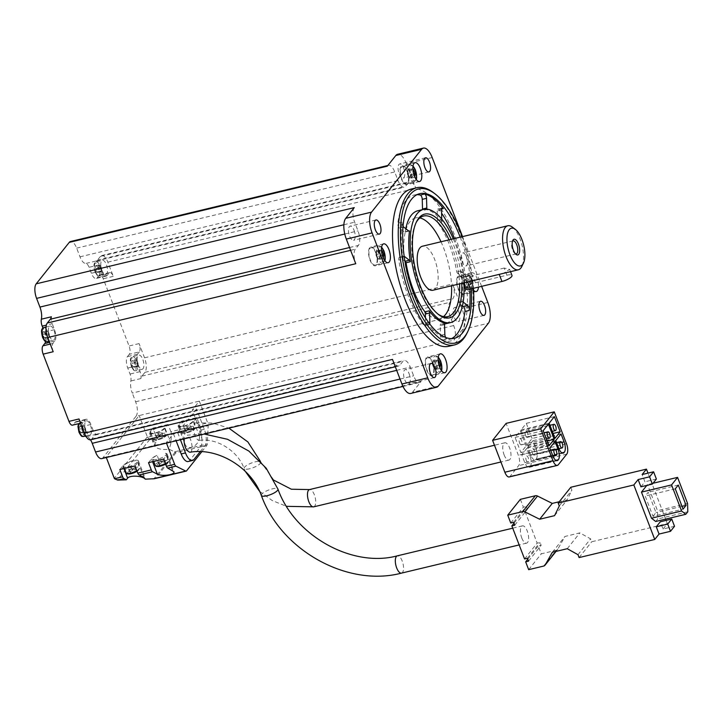 <?xml version="1.0" encoding="UTF-8"?>
<svg xmlns="http://www.w3.org/2000/svg" width="724" height="724" viewBox="0 0 724 724"><rect width="100%" height="100%" fill="white"/><g stroke="black" fill="none" stroke-linecap="round" stroke-linejoin="round"><path stroke-width="0.54" stroke-dasharray="3.62 2.71" d="M640.912 486.809L644.921 481.786L642.134 474.537M674.515 526.285L663.057 529.036L660.27 521.787M663.057 529.036L667.365 523.633L666.116 520.384M665.628 519.117L647.98 473.134M655.709 521.497L657.709 518.981L657.492 510.673L647.473 484.582L646.84 485.388M521.76 537.959A8.887 3.656 76.5 0 0 526.583 543.154A8.887 3.656 76.5 0 0 528.067 533.651A8.887 3.656 76.5 0 0 522.438 525.859A8.887 3.656 76.5 0 0 521.76 537.959M504.112 454.88A8.887 3.656 76.5 0 0 508.936 460.075A8.887 3.656 76.5 0 0 510.429 450.572A8.887 3.656 76.5 0 0 504.8 442.78A8.887 3.656 76.5 0 0 504.112 454.88M165.398 463.496A7.276 2.027 -21 0 0 168.819 460.192A7.276 2.027 -21 0 0 167.932 459.649L165.497 453.305A8.57 2.389 159 0 1 167.09 454.02A8.57 2.389 159 0 1 166.692 455.269L163.687 459.034M148.501 462.672L151.506 458.907A8.57 2.389 159 0 1 157.117 455.315L159.552 461.659A7.276 2.027 -21 0 0 155.588 464.346A7.276 2.027 -21 0 0 155.244 465.405M167.932 459.649C166.095 460.573 163.307 461.242 159.552 461.659M170.864 431.694L168.086 424.445L165.081 428.219L170.918 443.432L171.353 434.518A3.231 1.33 76.5 0 0 170.864 431.694L184.33 428.463A3.231 1.33 -103.5 0 1 184.819 431.287L184.385 440.21L184.928 443.93C187.507 451.83 199.498 445.803 199.571 436.572L200.005 427.649A3.231 1.33 76.5 0 0 199.516 424.825L207.688 422.87L199.344 401.132L192.231 410.046L196.53 409.024L177.697 432.635L173.398 433.667L166.285 442.59L166.484 443.097M201.815 451.704L206.901 445.323A3.231 1.33 76.5 0 0 207.281 443.984L208.177 425.694A3.231 1.33 76.5 0 0 207.688 422.87M170.918 443.432L169.163 449.206L174.493 451.848L207.281 443.984M462.591 329.42L454.075 340.099A11.312 4.661 76.5 0 0 453.686 325.556L450.346 316.859A11.312 4.661 76.5 0 1 449.957 302.315L452.962 298.55A11.312 4.661 76.5 0 0 452.572 284.007L462.03 308.65A16.163 6.652 76.5 0 1 462.591 329.42L488.374 323.239M396.698 370.362L410.282 367.113L413.621 375.81A11.312 4.661 76.5 0 0 419.766 382.417A11.312 4.661 76.5 0 0 421.024 381.557L412.508 392.236A16.163 6.652 76.5 0 1 410.716 393.458M188.204 461.514A12.932 5.321 76.5 0 0 189.643 460.527L200.467 446.961A12.932 5.321 76.5 0 0 200.014 430.346L192.231 410.046M173.398 433.667L176.131 440.789M168.086 424.445L152.9 428.083L155.678 435.332A3.231 1.33 -103.5 0 1 156.167 438.156L155.95 442.645L154.384 445.848C157.072 448.98 162.004 450.093 169.163 449.206M101.704 458.618A11.312 4.661 76.5 0 0 102.962 457.758L136.012 416.3L139.171 415.549L147.352 436.862A3.231 2.806 -141.4 0 0 147.542 437.278L155.678 435.332M102.962 457.758L106.111 457.007L139.171 415.549L454.075 340.099M184.33 428.463L181.552 421.223L196.738 417.585L199.516 424.825M106.31 457.514L106.111 457.007L421.024 381.557M154.402 478.727L186.539 470.862M206.901 445.323L176.004 452.726L174.493 451.848M432.934 290.243A22.634 9.312 76.5 0 0 434.672 259.445A22.634 9.312 76.5 0 0 422.391 246.232M512.438 227.164A22.634 9.312 -103.5 0 1 520.067 238.983A22.634 9.312 -103.5 0 1 521.85 266.432M465.378 288.776A8.082 2.253 159 0 1 475.424 282.74L506.945 275.192L504.212 268.052L509.66 269.391L503.406 273.373M504.212 268.052L472.691 275.609L465.849 279.473L463.07 282.722L464.482 282.695M81.314 426.708L79.676 426.291L79.314 429.223L80.599 432.572L82.246 432.988L82.599 430.056L81.314 426.708L84.473 425.956L82.826 425.54L79.676 426.291M44.933 331.936L43.295 331.52L42.933 334.443L44.218 337.791L45.865 338.208L46.218 335.275L44.933 331.936L48.092 331.176L46.445 330.759L43.295 331.52M97.342 266.197L95.704 265.78L95.342 268.713L96.627 272.061L98.274 272.477L98.627 269.545L97.342 266.197L100.5 265.446L98.853 265.029L95.704 265.78M133.723 360.977L132.085 360.561L131.723 363.493L133.008 366.833L134.655 367.249L135.008 364.326L133.723 360.977L136.881 360.217L135.234 359.801L132.085 360.561M139.307 351.909L137.47 354.217A8.887 3.656 76.5 0 0 137.777 365.647L140.076 371.629A6.462 2.661 76.5 0 1 140.89 378.552A11.312 4.661 76.5 0 1 141.931 376.118L144.936 372.353A11.312 4.661 76.5 0 0 144.547 357.81L139.089 343.601A6.462 2.661 76.5 0 1 139.307 351.909L129.279 354.317A6.462 2.661 76.5 0 0 129.062 346L103.251 278.767A6.462 2.661 76.5 0 0 99.74 274.993A6.462 2.661 76.5 0 0 99.025 275.482L97.179 277.79A8.887 3.656 76.5 0 1 96.192 278.459A8.887 3.656 76.5 0 1 91.369 273.274L89.07 267.292A6.462 2.661 76.5 0 0 85.767 263.482A11.312 4.661 76.5 0 1 79.993 256.83L76.654 248.133A11.312 4.661 76.5 0 0 70.509 241.526M100.428 256.405L97.423 260.169A11.312 4.661 76.5 0 1 96.165 261.029A11.312 4.661 76.5 0 1 95.794 261.083A6.462 2.661 76.5 0 1 99.097 264.884L101.396 270.867A8.887 3.656 76.5 0 0 106.22 276.061A8.887 3.656 76.5 0 0 107.206 275.382L109.053 273.075A6.462 2.661 76.5 0 1 109.767 272.586A6.462 2.661 76.5 0 1 113.279 276.36L107.822 262.151A11.312 4.661 76.5 0 0 101.686 255.545A11.312 4.661 76.5 0 0 100.428 256.405L408.454 182.602L405.449 186.376A11.312 4.661 76.5 0 1 404.191 187.226A11.312 4.661 76.5 0 1 398.055 180.62L394.716 171.923A11.312 4.661 76.5 0 0 388.571 165.316A11.312 4.661 76.5 0 0 387.313 166.176M432.183 157.533L406.399 163.715L415.857 188.349A11.312 4.661 76.5 0 0 409.712 181.742A11.312 4.661 76.5 0 0 408.454 182.602M481.632 286.333L462.546 236.612M428.898 322.922L425.576 323.719L425.422 317.845M404.933 261.174L400.137 257.454A3.231 1.33 -103.5 0 0 399.467 257.246A3.231 1.33 -103.5 0 0 398.797 260.07A74.355 30.598 -103.5 0 0 423.748 325.067A3.231 1.33 -103.5 0 0 424.834 325.709A3.231 1.33 -103.5 0 0 425.576 323.719M463.17 302.053L462.799 301.754A3.231 1.33 76.5 0 0 462.12 301.555A3.231 1.33 76.5 0 0 461.849 301.709A58.191 23.946 76.5 0 0 461.025 270.921A3.231 1.33 76.5 0 0 462.012 272.378L457.713 273.41L462.636 277.238A3.231 1.33 -103.5 0 0 463.315 277.446A3.231 1.33 -103.5 0 0 463.975 274.613A74.355 30.598 -103.5 0 0 454.464 238.549M441.495 209.933L437.206 210.965A3.231 1.33 -103.5 0 1 437.948 208.983A3.231 1.33 -103.5 0 1 439.025 209.616A74.355 30.598 -103.5 0 1 441.586 213.182M437.206 210.965L437.459 220.648A3.231 1.33 -103.5 0 0 437.866 222.838A58.191 23.946 -103.5 0 1 449.414 244.73A58.191 23.946 -103.5 0 1 456.726 271.952A3.231 1.33 -103.5 0 0 457.713 273.41M403.648 227.046L399.349 228.069L404.282 231.897A3.231 1.33 -103.5 0 0 404.951 232.105A3.231 1.33 -103.5 0 0 405.232 231.952A58.191 23.946 -103.5 0 1 405.793 228.712M417.829 210.756A58.191 23.946 -103.5 0 1 422.201 210.666A3.231 1.33 -103.5 0 0 422.49 209.634M399.349 228.069A3.231 1.33 -103.5 0 1 397.811 223.218A74.355 30.598 -103.5 0 1 414.065 195.037A74.355 30.598 -103.5 0 1 417.006 194.684M45.612 341.52A8.887 3.656 76.5 0 0 44.472 332.09L42.906 328.017M129.279 354.317L127.442 356.624A8.887 3.656 76.5 0 0 127.75 368.045L130.039 374.027A6.462 2.661 76.5 0 1 130.863 380.951A11.312 4.661 76.5 0 0 132.284 393.069L450.346 316.859M136.012 416.3A11.312 4.661 76.5 0 0 135.623 401.766L132.284 393.069M90.491 439.812A11.312 4.661 76.5 0 0 86.446 436.653A6.462 2.661 76.5 0 1 86.138 436.635M90.59 439.794A11.312 4.661 76.5 0 0 91.848 438.934L94.853 435.16A11.312 4.661 76.5 0 1 96.111 434.3A11.312 4.661 76.5 0 1 96.473 434.255A6.462 2.661 76.5 0 1 93.17 430.445L83.142 432.852A6.462 2.661 76.5 0 0 85.179 436.11M83.142 432.852L80.853 426.87A8.887 3.656 76.5 0 0 76.02 421.676A8.887 3.656 76.5 0 0 75.034 422.354L73.196 424.662A6.462 2.661 76.5 0 1 72.472 425.151M473.577 290.315A9.702 3.991 -103.5 0 1 469.604 280.107A9.702 3.991 -103.5 0 1 471.731 272.658A9.702 3.991 -103.5 0 1 476.998 278.324A9.702 3.991 -103.5 0 1 478.446 287.102M448.789 346.289A80.826 33.259 76.5 0 0 454.998 236.286A80.826 33.259 76.5 0 0 411.123 189.091M403.675 168.212A7.276 2.996 -103.5 0 1 403.114 178.113A7.276 2.996 -103.5 0 1 398.508 171.733A7.276 2.996 -103.5 0 1 399.72 163.968A7.276 2.996 -103.5 0 1 403.675 168.212M406.399 163.715A16.163 6.652 76.5 0 0 397.621 154.275M354.262 207.634A11.312 4.661 76.5 0 0 354.651 222.178L357.991 230.875A11.312 4.661 76.5 0 1 358.38 245.418L355.375 249.183A11.312 4.661 76.5 0 0 355.765 263.726M354.099 230.395A7.276 2.996 -103.5 0 1 353.538 240.296A7.276 2.996 -103.5 0 1 348.932 233.915A7.276 2.996 -103.5 0 1 350.144 226.141A7.276 2.996 -103.5 0 1 354.099 230.395M392.48 359.385A11.312 4.661 76.5 0 0 398.625 365.991A11.312 4.661 76.5 0 0 399.883 365.131L402.888 361.367A11.312 4.661 76.5 0 1 404.146 360.507A11.312 4.661 76.5 0 1 410.282 367.113M409.169 373.874A7.276 2.996 -103.5 0 1 408.617 383.774A7.276 2.996 -103.5 0 1 404.01 377.394A7.276 2.996 -103.5 0 1 405.223 369.62A7.276 2.996 -103.5 0 1 409.169 373.874M458.745 311.691A7.276 2.996 -103.5 0 1 458.192 321.592A7.276 2.996 -103.5 0 1 453.586 315.212A7.276 2.996 -103.5 0 1 454.799 307.438A7.276 2.996 -103.5 0 1 458.745 311.691M453.305 238.82A58.191 23.946 -103.5 0 1 455.152 243.364A58.191 23.946 -103.5 0 1 463.966 285.111M451.179 239.336A53.341 21.955 -103.5 0 1 453.649 245.246A53.341 21.955 -103.5 0 1 461.722 283.346M461.849 301.709L457.55 302.741A58.191 23.946 -103.5 0 1 444.952 323.936M444.581 324.017A58.191 23.946 -103.5 0 1 440.572 324.026L444.871 322.995M461.025 270.921L456.726 271.952M441.749 219.082L441.758 219.625A3.231 1.33 76.5 0 0 442.165 221.806L437.866 222.838M442.165 221.806A58.191 23.946 76.5 0 0 426.499 209.634L422.201 210.666M408.933 231.065L405.232 231.952M444.563 324.623L440.264 325.655L440.527 335.339A3.231 1.33 -103.5 0 0 442.509 339.637A74.355 30.598 -103.5 0 0 448.717 339.656A74.355 30.598 -103.5 0 0 451.495 338.633M462.446 305.854L458.5 302.786A3.231 1.33 -103.5 0 0 457.821 302.587A3.231 1.33 -103.5 0 0 457.55 302.741M440.264 325.655A3.231 1.33 -103.5 0 1 440.572 324.026M460.192 237.173A74.355 30.598 -103.5 0 1 471.351 288.804M403.06 226.359A3.231 1.33 76.5 0 1 402.11 222.187A74.355 30.598 76.5 0 0 403.096 259.047L398.797 260.07M429.712 324.008A3.231 1.33 76.5 0 1 429.133 324.678A3.231 1.33 76.5 0 1 428.047 324.044A74.355 30.598 76.5 0 0 446.808 338.615L442.509 339.637M469.912 289.138A74.355 30.598 76.5 0 0 468.274 273.582L463.975 274.613M462.22 236.685A79.206 32.598 -103.5 0 1 473.46 288.297M433.486 192.684A80.826 33.259 -103.5 0 1 460.726 234.911A80.826 33.259 -103.5 0 1 467.098 332.95M449.025 239.843A51.73 21.286 -103.5 0 1 451.713 246.214A51.73 21.286 -103.5 0 1 459.577 283.862M437.83 313.981A51.73 21.286 -103.5 0 1 437.097 313.438A51.73 21.286 -103.5 0 1 414.988 271.274A51.73 21.286 -103.5 0 1 415.585 223.671A51.73 21.286 -103.5 0 1 415.992 222.856M441.007 241.771A51.73 21.286 -103.5 0 1 443.685 248.142A51.73 21.286 -103.5 0 1 451.55 285.781M443.495 316.623A51.73 21.286 -103.5 0 1 439.712 318.542A51.73 21.286 -103.5 0 1 406.96 273.192A51.73 21.286 -103.5 0 1 415.612 217.933A51.73 21.286 -103.5 0 1 419.857 217.924M432.699 362.597A9.702 3.991 -103.5 0 1 431.957 375.801A9.702 3.991 -103.5 0 1 425.812 367.303A9.702 3.991 -103.5 0 1 427.441 356.941A9.702 3.991 -103.5 0 1 432.699 362.597M432.454 362.914A8.887 3.656 -103.5 0 1 431.766 375.014A8.887 3.656 -103.5 0 1 426.137 367.222A8.887 3.656 -103.5 0 1 427.622 357.719A8.887 3.656 -103.5 0 1 432.454 362.914M438.138 360.498L436.69 360.127L436.237 363.792L437.839 367.973L439.902 368.498L439.966 367.964M376.037 252.604A9.702 3.991 -103.5 0 1 375.285 265.808A9.702 3.991 -103.5 0 1 369.149 257.301A9.702 3.991 -103.5 0 1 370.769 246.938A9.702 3.991 -103.5 0 1 376.037 252.604M375.783 252.92A8.887 3.656 -103.5 0 1 375.095 265.02A8.887 3.656 -103.5 0 1 369.466 257.228A8.887 3.656 -103.5 0 1 370.959 247.726A8.887 3.656 -103.5 0 1 375.783 252.92M381.467 250.495L380.019 250.133L379.566 253.789L381.177 257.979L383.231 258.495L383.295 257.97M464.102 281.41A9.702 3.991 -103.5 0 1 463.36 294.614A9.702 3.991 -103.5 0 1 457.215 286.116A9.702 3.991 -103.5 0 1 458.835 275.753A9.702 3.991 -103.5 0 1 464.102 281.41M463.849 281.727A8.887 3.656 -103.5 0 1 463.17 293.826A8.887 3.656 -103.5 0 1 457.541 286.034A8.887 3.656 -103.5 0 1 459.025 276.532A8.887 3.656 -103.5 0 1 463.849 281.727M469.243 286.785L471.297 287.31L471.749 283.645L470.138 279.464L468.084 278.939L467.641 282.604L469.243 286.785L465.523 287.672L467.577 288.197L471.297 287.31M407.431 171.416A9.702 3.991 -103.5 0 1 406.689 184.62A9.702 3.991 -103.5 0 1 400.544 176.113A9.702 3.991 -103.5 0 1 402.173 165.751A9.702 3.991 -103.5 0 1 407.431 171.416M407.187 171.733A8.887 3.656 -103.5 0 1 406.499 183.833A8.887 3.656 -103.5 0 1 400.87 176.041A8.887 3.656 -103.5 0 1 402.354 166.538A8.887 3.656 -103.5 0 1 407.187 171.733M412.87 169.307L411.422 168.945L410.97 172.602L412.571 176.792L414.635 177.308L414.698 176.783M435.015 361.538L432.961 361.023L432.509 364.679L434.119 368.869L436.174 369.385L436.626 365.729L435.015 361.538L438.156 360.787M436.626 365.729L438.961 365.168M432.961 361.023L436.69 360.127M432.509 364.679L436.237 363.792M434.119 368.869L437.839 367.973M436.174 369.385L439.902 368.498M409.748 170.357L407.693 169.832L407.241 173.498L408.852 177.679L410.906 178.204L411.359 174.538L409.748 170.357L412.888 169.606M411.359 174.538L413.694 173.977M407.693 169.832L411.422 168.945M407.241 173.498L410.97 172.602M408.852 177.679L412.571 176.792M410.906 178.204L414.635 177.308M467.577 288.197L468.021 284.532L466.419 280.351L470.138 279.464M468.021 284.532L471.749 283.645M466.419 280.351L464.365 279.835L468.084 278.939M464.365 279.835L463.912 283.491L467.641 282.604M463.912 283.491L465.523 287.672M378.344 251.545L376.29 251.02L375.847 254.685L377.448 258.866L379.503 259.391L379.955 255.726L378.344 251.545L381.494 250.794M379.955 255.726L382.29 255.165M376.29 251.02L380.019 250.133M375.847 254.685L379.566 253.789M377.448 258.866L381.177 257.979M379.503 259.391L383.231 258.495M445.667 337.484A3.231 1.33 76.5 0 0 446.808 338.615M462.012 272.378L466.935 276.206A3.231 1.33 76.5 0 0 467.614 276.414A3.231 1.33 76.5 0 0 468.274 273.582M426.499 209.634A3.231 1.33 76.5 0 0 426.698 209.136M404.173 256.26A3.231 1.33 76.5 0 0 403.766 256.215A3.231 1.33 76.5 0 0 403.096 259.047M93.17 430.445L90.88 424.463A8.887 3.656 76.5 0 0 86.047 419.277A8.887 3.656 76.5 0 0 85.061 419.947L83.224 422.255L73.196 424.662M78.997 418.97A6.462 2.661 76.5 0 0 82.5 422.753A6.462 2.661 76.5 0 0 83.224 422.255M85.866 430.744A7.276 2.996 76.5 0 0 89.821 434.997A7.276 2.996 76.5 0 0 91.034 427.223A7.276 2.996 76.5 0 0 86.428 420.852A7.276 2.996 76.5 0 0 85.866 430.744M138.275 365.014A7.276 2.996 76.5 0 0 142.221 369.267A7.276 2.996 76.5 0 0 143.442 361.493A7.276 2.996 76.5 0 0 138.836 355.113A7.276 2.996 76.5 0 0 138.275 365.014M101.894 270.242A7.276 2.996 76.5 0 0 105.84 274.487A7.276 2.996 76.5 0 0 107.061 266.713A7.276 2.996 76.5 0 0 102.455 260.341A7.276 2.996 76.5 0 0 101.894 270.242M49.485 335.972A7.276 2.996 76.5 0 0 53.44 340.217A7.276 2.996 76.5 0 0 54.653 332.452A7.276 2.996 76.5 0 0 50.047 326.072A7.276 2.996 76.5 0 0 49.485 335.972M51.386 316.786A6.462 2.661 76.5 0 0 52.2 323.709L46.372 325.103M53.187 351.737A6.462 2.661 76.5 0 1 52.961 343.429L54.798 341.122A8.887 3.656 76.5 0 0 54.499 329.692L52.2 323.709M135.234 359.801L134.872 362.733L136.157 366.082L137.804 366.498L138.166 363.566L135.008 364.326M138.166 363.566L136.881 360.217M134.872 362.733L131.723 363.493M136.157 366.082L133.008 366.833M137.804 366.498L134.655 367.249M98.853 265.029L98.491 267.961L99.776 271.301L101.423 271.726L101.785 268.794L98.627 269.545M101.785 268.794L100.5 265.446M98.491 267.961L95.342 268.713M99.776 271.301L96.627 272.061M101.423 271.726L98.274 272.477M46.445 330.759L46.083 333.692L47.368 337.04L49.015 337.456L49.377 334.524L46.218 335.275M49.377 334.524L48.092 331.176M46.083 333.692L42.933 334.443M47.368 337.04L44.218 337.791M49.015 337.456L45.865 338.208M82.826 425.54L82.464 428.463L83.749 431.812L85.396 432.228L85.758 429.296L82.599 430.056M85.758 429.296L84.473 425.956M82.464 428.463L79.314 429.223M83.749 431.812L80.599 432.572M85.396 432.228L82.246 432.988M506.945 275.192A8.082 2.253 159 0 1 511.986 275.437M515.461 253.825A6.679 2.751 -103.5 0 1 514.864 253.481A6.679 2.751 -103.5 0 1 512.004 248.033A6.679 2.751 -103.5 0 1 512.085 241.879A6.679 2.751 -103.5 0 1 512.465 241.3M466.41 256.857A6.679 2.751 -103.5 0 1 465.903 265.952A6.679 2.751 -103.5 0 1 461.668 260.088A6.679 2.751 -103.5 0 1 462.781 252.948A6.679 2.751 -103.5 0 1 466.41 256.857M155.95 442.645L149.696 439.549L147.542 437.278M177.697 432.635L180.43 439.758M200.213 451.64L204.756 445.93A12.932 5.321 76.5 0 0 204.313 429.314L196.53 409.024M196.874 423.142L195.67 422.897C190.883 423.051 194.973 441.378 199.534 440.301C203.715 440.391 201.317 424.997 196.874 423.142M189.941 452.265C194.041 452.183 191.661 437.034 187.254 435.16L204.258 434.047M196.738 417.585L193.733 421.35A8.57 2.389 159 0 1 185.217 426.02A8.57 2.389 159 0 1 178.14 426.237A8.57 2.389 159 0 1 178.547 424.988L181.552 421.223M179.688 424.716A7.276 2.027 -21 0 0 179.344 425.775A7.276 2.027 -21 0 0 186.864 425.06A7.276 2.027 -21 0 0 192.928 420.563A7.276 2.027 -21 0 0 186.919 420.753A7.276 2.027 -21 0 0 179.688 424.716M165.081 428.219A8.57 2.389 159 0 1 156.565 432.88A8.57 2.389 159 0 1 149.488 433.106A8.57 2.389 159 0 1 149.895 431.857L152.9 428.083M151.035 431.576A7.276 2.027 -21 0 0 150.692 432.644A7.276 2.027 -21 0 0 158.212 431.929A7.276 2.027 -21 0 0 164.276 427.432A7.276 2.027 -21 0 0 158.266 427.613A7.276 2.027 -21 0 0 151.035 431.576M165.497 453.305A7.276 2.027 159 0 1 166.384 453.858A7.276 2.027 159 0 1 160.321 458.355A7.276 2.027 159 0 1 152.809 459.07A7.276 2.027 159 0 1 157.117 455.315M119.84 469.541L122.845 465.776A8.57 2.389 159 0 1 131.361 461.107A8.57 2.389 159 0 1 138.438 460.88A8.57 2.389 159 0 1 138.04 462.138L135.035 465.903M123.994 465.496A7.276 2.027 -21 0 0 123.65 466.564A7.276 2.027 -21 0 0 131.171 465.849A7.276 2.027 -21 0 0 137.234 461.351A7.276 2.027 -21 0 0 131.225 461.532A7.276 2.027 -21 0 0 123.994 465.496M165.687 462.917L163.036 464.564L159.723 465.36L159.072 464.5L161.724 462.844L165.036 462.057L165.687 462.917L164.466 459.722L161.805 461.378L163.036 464.564M192.231 429.622L189.57 431.278L186.267 432.065L185.615 431.205L188.267 429.558L191.579 428.762L192.231 429.622L191.009 426.436L188.349 428.092L189.57 431.278M163.579 436.491L160.918 438.138L157.615 438.934L156.954 438.074L159.615 436.418L162.927 435.631L163.579 436.491L162.348 433.305L159.696 434.952L160.918 438.138M136.528 470.41L133.877 472.057L130.564 472.853L129.913 471.994L132.573 470.338L135.877 469.55L136.528 470.41L135.307 467.215L132.655 468.871L133.877 472.057M161.805 461.378L158.502 462.174L157.85 461.315L160.502 459.659L163.814 458.862L165.036 462.057M160.502 459.659L161.724 462.844M163.814 458.862L164.466 459.722M158.502 462.174L159.723 465.36M157.85 461.315L159.072 464.5M132.655 468.871L129.343 469.668L128.691 468.808L131.352 467.152L134.655 466.356L135.877 469.55M131.352 467.152L132.573 470.338M134.655 466.356L135.307 467.215M129.343 469.668L130.564 472.853M128.691 468.808L129.913 471.994M159.696 434.952L156.384 435.748L155.732 434.889L158.393 433.233L161.696 432.436L162.927 435.631M158.393 433.233L159.615 436.418M161.696 432.436L162.348 433.305M156.384 435.748L157.615 438.934M155.732 434.889L156.954 438.074M188.349 428.092L185.045 428.88L184.385 428.02L187.045 426.364L190.349 425.576L191.579 428.762M187.045 426.364L188.267 429.558M190.349 425.576L191.009 426.436M185.045 428.88L186.267 432.065M184.385 428.02L185.615 431.205M509.225 476.944A8.082 3.33 76.5 0 0 510.121 476.329L518.637 465.65A8.082 3.33 76.5 0 0 518.357 455.269L506.121 423.377M532.113 438.5L526.303 423.35L521.072 429.92L526.882 445.061L532.113 438.5L553.1 433.468M526.882 445.061L554.964 438.337M526.303 423.35L554.385 416.626M521.072 429.92L549.154 423.187M525.588 435.468A3.231 1.33 76.5 0 0 527.344 437.35A3.231 1.33 76.5 0 0 527.886 433.902A3.231 1.33 76.5 0 0 525.841 431.07A3.231 1.33 76.5 0 0 525.588 435.468M526.131 446.002L520.321 430.861L515.09 437.423L520.9 452.572L526.131 446.002L547.118 440.979M520.9 452.572L548.982 445.839M520.321 430.861L548.403 424.128M515.09 437.423L543.163 430.699M519.606 442.97A3.231 1.33 76.5 0 0 521.361 444.862A3.231 1.33 76.5 0 0 521.904 441.405A3.231 1.33 76.5 0 0 519.859 438.572A3.231 1.33 76.5 0 0 519.606 442.97M536.258 458.962A8.082 3.33 76.5 0 0 535.986 448.572L532.954 440.672L527.715 447.233L530.746 455.134A8.082 3.33 76.5 0 0 535.136 459.858A8.082 3.33 76.5 0 0 536.041 459.242L561.842 452.826M561.037 433.947L532.954 440.672M555.797 440.509L527.715 447.233M532.24 452.781A3.231 1.33 76.5 0 0 533.995 454.672A3.231 1.33 76.5 0 0 534.538 451.215A3.231 1.33 76.5 0 0 532.493 448.382A3.231 1.33 76.5 0 0 532.24 452.781M530.276 466.464A8.082 3.33 76.5 0 0 529.995 456.075L526.963 448.174L521.732 454.744L524.764 462.645A8.082 3.33 76.5 0 0 529.154 467.36A8.082 3.33 76.5 0 0 530.049 466.745L555.86 460.337M555.046 441.45L526.963 448.174M549.815 448.011L521.732 454.744M526.258 460.283A3.231 1.33 76.5 0 0 528.013 462.174A3.231 1.33 76.5 0 0 528.547 458.717A3.231 1.33 76.5 0 0 526.502 455.885A3.231 1.33 76.5 0 0 526.258 460.283M570.793 487.261L571.906 490.157L567.173 499.841L559.254 501.732M559.29 505.986L571.906 490.157M554.557 515.669L567.173 499.841M520.366 499.343L523.371 507.171L526.23 506.483L527.344 509.379L524.484 510.067L537.163 543.109L540.032 542.43L541.145 545.326L538.276 546.014L541.281 553.833L556.231 550.258A3.231 2.806 -141.4 0 0 557.86 549.054L564.964 536.457L579.861 532.882L590.603 538.855L591.716 541.751L667.365 523.633M510.746 523L523.371 507.171M513.615 522.312L526.23 506.483M514.728 525.208L527.344 509.379M513.977 523.244L524.484 510.067M524.547 558.937L537.163 543.109M527.416 558.258L540.032 542.43M528.52 561.154L541.145 545.326M527.769 559.19L538.276 546.014M528.665 569.67L541.281 553.833M552.34 552.285L564.964 536.457M567.245 548.711L579.861 532.882M577.978 554.684L590.603 538.855M579.091 557.58L591.716 541.751M656.378 479.035L644.921 481.786M687.574 503.461L657.492 510.673M687.8 511.778L657.709 518.981M653.012 483.261L647.473 484.582M652.985 516.33L655.989 512.556L648.197 492.266L645.193 496.04L652.985 516.33L683.067 509.117M681.999 506.329L655.989 512.556M675.284 488.827L645.193 496.04M678.288 485.062L648.197 492.266M401.512 573.118A8.887 3.656 76.5 0 0 402.997 563.616A8.887 3.656 76.5 0 0 397.367 555.824M313.664 506.854A8.887 3.656 76.5 0 0 315.148 497.361A8.887 3.656 76.5 0 0 309.519 489.569M166.692 455.269L172.529 470.482M151.506 458.907L152.574 461.704M171.353 434.518L184.819 431.287M200.005 427.649L208.177 425.694M438.301 386.055L412.508 392.236M79.016 432.074A6.263 2.579 76.5 0 0 83.794 433.287A6.263 2.579 76.5 0 0 80.065 423.558A6.263 2.579 76.5 0 0 79.016 432.074M42.635 337.293A6.263 2.579 76.5 0 0 47.413 338.506A6.263 2.579 76.5 0 0 43.684 328.777A6.263 2.579 76.5 0 0 42.635 337.293M95.043 271.563A6.263 2.579 76.5 0 0 99.822 272.776A6.263 2.579 76.5 0 0 96.093 263.047A6.263 2.579 76.5 0 0 95.043 271.563M131.424 366.344A6.263 2.579 76.5 0 0 136.203 367.557A6.263 2.579 76.5 0 0 132.474 357.828A6.263 2.579 76.5 0 0 131.424 366.344M113.279 276.36L103.251 278.767M107.822 262.151L415.857 188.349M487.822 302.469L462.03 308.65M144.547 357.81L452.572 284.007M139.089 343.601L129.062 346M97.423 260.169L405.449 186.376M79.993 256.83L398.055 180.62M95.794 261.083L85.767 263.482M76.654 248.133L394.716 171.923M343.864 224.757L354.651 222.178M344.769 234.042L357.991 230.875M349.547 247.527L358.38 245.418M350.615 250.323L355.375 249.183M91.848 438.934L399.883 365.131M94.853 435.16L402.888 361.367M96.473 434.255L86.446 436.653M400.037 379.059L413.621 375.81M144.936 372.353L452.962 298.55M141.931 376.118L449.957 302.315M140.89 378.552L130.863 380.951M135.623 401.766L453.686 325.556M441.559 209.01L439.025 209.616M402.11 222.187L397.811 223.218M428.047 324.044L423.748 325.067M439.975 361.113A8.887 3.656 -103.5 0 1 439.287 373.213A8.887 3.656 -103.5 0 1 433.658 365.421A8.887 3.656 -103.5 0 1 435.142 355.918A8.887 3.656 -103.5 0 1 439.975 361.113M441.35 370.48A7.674 3.158 -103.5 0 1 435.224 365.05A7.674 3.158 -103.5 0 1 438.228 357.43M383.304 251.119A8.887 3.656 -103.5 0 1 382.625 263.219A8.887 3.656 -103.5 0 1 376.996 255.427A8.887 3.656 -103.5 0 1 378.48 245.925A8.887 3.656 -103.5 0 1 383.304 251.119M384.679 260.477A7.674 3.158 -103.5 0 1 378.552 255.047A7.674 3.158 -103.5 0 1 381.557 247.436M471.369 279.926A8.887 3.656 -103.5 0 1 470.691 292.025A8.887 3.656 -103.5 0 1 465.061 284.233A8.887 3.656 -103.5 0 1 466.546 274.731A8.887 3.656 -103.5 0 1 471.369 279.926M472.075 280.143A7.674 3.158 -103.5 0 1 470.79 290.577A7.674 3.158 -103.5 0 1 466.211 278.649A7.674 3.158 -103.5 0 1 472.075 280.143M414.707 169.932A8.887 3.656 -103.5 0 1 414.019 182.032A8.887 3.656 -103.5 0 1 408.39 174.24A8.887 3.656 -103.5 0 1 409.875 164.737A8.887 3.656 -103.5 0 1 414.707 169.932M416.083 179.29A7.674 3.158 -103.5 0 1 409.956 173.86A7.674 3.158 -103.5 0 1 412.961 166.239M444.826 334.307L440.527 335.339M466.935 276.206L462.636 277.238M462.799 301.754L458.5 302.786M441.758 219.625L437.459 220.648M408.58 230.875L404.282 231.897M404.2 256.477L400.137 257.454M90.88 424.463L80.853 426.87M85.061 419.947L75.034 422.354M137.47 354.217L127.442 356.624M137.777 365.647L127.75 368.045M140.076 371.629L130.039 374.027M109.053 273.075L99.025 275.482M107.206 275.382L97.179 277.79M101.396 270.867L91.369 273.274M99.097 264.884L89.07 267.292M52.961 343.429L50.246 344.081M54.798 341.122L49.585 342.371M54.499 329.692L44.472 332.09M132.012 366.516A7.276 2.996 76.5 0 0 135.958 370.769A7.276 2.996 76.5 0 0 137.171 362.996A7.276 2.996 76.5 0 0 132.564 356.615A7.276 2.996 76.5 0 0 132.012 366.516M83.55 436.5A7.276 2.996 76.5 0 0 84.762 428.726A7.276 2.996 76.5 0 0 80.156 422.345A7.276 2.996 76.5 0 0 78.952 423.603M47.169 341.719A7.276 2.996 76.5 0 0 48.381 333.954A7.276 2.996 76.5 0 0 43.775 327.574M95.631 271.744A7.276 2.996 76.5 0 0 99.577 275.989A7.276 2.996 76.5 0 0 100.79 268.215A7.276 2.996 76.5 0 0 96.183 261.844A7.276 2.996 76.5 0 0 95.631 271.744M475.424 282.74L472.691 275.609M149.913 439.649L156.167 438.156M176.004 452.726L155.633 478.265M147.352 436.862L114.292 478.32M175.136 452.238L153.95 478.808M149.696 439.549L117.36 480.112M193.942 459.496L189.643 460.527M204.756 445.93L200.467 446.961M204.313 429.314L200.014 430.346M193.733 421.35L199.571 436.572M178.547 424.988L184.385 440.21M149.895 431.857L154.655 444.264M138.04 462.138L143.877 477.351M122.845 465.776L123.922 468.564M165.633 464.111A6.263 1.747 -21 0 0 165.986 460.98A6.263 1.747 -21 0 0 156.827 465.034A6.263 1.747 -21 0 0 156.556 466.012M183.371 431.748A6.263 1.747 -21 0 0 190.014 431.857A6.263 1.747 -21 0 0 193.38 427.64A6.263 1.747 -21 0 0 183.371 431.748M182.122 431.052A7.276 2.027 -21 0 0 181.778 432.119A7.276 2.027 -21 0 0 189.299 431.404A7.276 2.027 -21 0 0 195.362 426.907A7.276 2.027 -21 0 0 189.353 427.097A7.276 2.027 -21 0 0 182.122 431.052M154.719 438.608A6.263 1.747 -21 0 0 161.362 438.726A6.263 1.747 -21 0 0 164.719 434.509A6.263 1.747 -21 0 0 154.719 438.608M153.47 437.92A7.276 2.027 -21 0 0 153.126 438.979A7.276 2.027 -21 0 0 160.647 438.264A7.276 2.027 -21 0 0 166.71 433.767A7.276 2.027 -21 0 0 160.701 433.957A7.276 2.027 -21 0 0 153.47 437.92M137.08 471.252A6.263 1.747 -21 0 0 136.519 468.509A6.263 1.747 -21 0 0 127.668 472.528A6.263 1.747 -21 0 0 127.406 473.505M136.854 470.654A7.276 2.027 -21 0 0 139.669 467.686A7.276 2.027 -21 0 0 133.659 467.876A7.276 2.027 -21 0 0 126.428 471.84A7.276 2.027 -21 0 0 126.085 472.899M261.355 495.488A8.887 2.48 159 0 1 267.862 490.347A8.887 2.48 159 0 1 277.563 488.682A8.887 2.48 159 0 1 277.953 489.116M249.662 468.763A8.887 2.48 159 0 1 244.115 468.491A8.887 2.48 159 0 1 250.649 463.351A8.887 2.48 159 0 1 260.341 461.704A8.887 2.48 159 0 1 260.712 462.12A8.887 2.48 159 0 1 249.662 468.763M566.494 443.731L518.357 455.269M566.774 454.12L518.637 465.65M558.258 464.799L510.121 476.329M561.734 442.4L535.986 448.572M558.828 448.409L530.746 455.134M562.141 452.989L536.041 459.242M555.751 449.903L529.995 456.075M552.846 455.912L524.764 462.645M556.159 460.491L530.049 466.745M543.606 566.087L556.231 550.258M555.978 551.407L557.86 549.054M522.438 525.859L512.737 528.185M526.583 543.154L519.162 544.928M504.8 442.78L494.483 445.251M508.936 460.075L500.908 461.993M167.09 454.02L173.887 471.704M101.686 255.545L409.712 181.742M96.165 261.029L404.191 187.226M387.865 165.488L388.571 165.316M395.322 366.778L398.625 365.991M96.111 434.3L404.146 360.507M402.978 386.435L419.766 382.417M419.793 193.661L414.065 195.037M454.446 338.28L448.717 339.656M437.097 313.438L438.572 314.569M415.585 223.671L416.391 221.997M423.64 216.014L415.612 217.933M447.74 316.614L439.712 318.542M440.328 353.846L427.441 356.941M444.853 372.715L431.957 375.801M438.282 357.077L436.029 355.864L427.622 357.719M441.559 370.76L439.287 373.213L431.766 375.014M383.666 243.852L370.769 246.938M388.182 262.712L375.285 265.808M381.611 247.083L379.367 245.87L370.959 247.726M384.887 260.767L382.625 263.219L375.095 265.02M471.731 272.658L458.835 275.753M476.247 291.528L463.36 294.614M463.17 293.826L470.691 292.025L472.817 289.962L473.333 287.681L472.129 279.962C468.482 272.803 467.722 275.201 466.546 274.731L459.025 276.532M415.06 162.665L402.173 165.751M419.585 181.525L406.689 184.62M413.015 165.896L410.761 164.683L402.354 166.538M416.291 179.579L414.019 182.032L406.499 183.833M480.591 301.265L454.799 307.438M483.976 315.411L458.192 321.592M431.015 363.439L405.223 369.62M434.4 377.593L408.617 383.774M375.937 219.969L350.144 226.141M379.322 234.114L353.538 240.296M425.513 157.787L399.72 163.968M428.898 171.932L403.114 178.113M429.133 324.678L424.834 325.709M467.614 276.414L463.315 277.446M462.12 301.555L457.821 302.587M442.237 207.951L437.948 208.983M409.25 231.074L404.951 232.105M403.766 256.215L399.467 257.246M86.047 419.277L76.02 421.676M82.5 422.753L80.617 423.205M109.767 272.586L99.74 274.993M106.22 276.061L96.192 278.459M142.221 369.267L135.958 370.769C134.564 370.208 134.519 372.471 131.379 366.489C129.098 357.692 131.125 357.719 132.564 356.615L138.836 355.113M78.572 423.694L80.156 422.345L86.428 420.852M85.749 435.975L89.821 434.997M49.16 341.248L53.44 340.217M46.055 327.031L50.047 326.072M105.84 274.487L99.577 275.989C98.183 275.428 98.138 277.699 94.998 271.708C92.717 262.921 94.744 262.948 96.183 261.844L102.455 260.341M510.538 271.654L509.669 269.382M514.864 253.481L516.14 254.459M512.085 241.879L512.782 240.431M513.117 240.893L462.781 252.948M516.239 253.889L465.903 265.952M178.14 426.237L184.928 443.93M149.488 433.106L154.384 445.848M138.438 460.88L145.225 478.573M165.651 464.165L168.267 462.229L168.909 460.926L166.384 453.858M153.714 461.423L152.809 459.07M179.344 425.775L181.778 432.119C181.724 433.676 184.321 433.667 189.588 432.074C197.254 428.4 194.991 428.146 195.362 426.907L192.928 420.563M150.692 432.644L153.126 438.979C153.063 440.545 155.669 440.527 160.927 438.943C168.602 435.26 166.339 435.006 166.71 433.767L164.276 427.432M137.108 471.306L139.759 468.419L137.234 461.351M124.374 468.455L123.65 466.564M195.67 422.888L212.431 423.033L228.875 428.146M260.432 461.405L273.934 480.256M199.534 440.319C216.947 437.884 237.888 450.952 244.115 468.491L245.309 471.378M259.563 491.288L272.179 500.519L286.523 506.338M527.344 437.35L552.294 431.377M525.841 431.07L549.959 425.287M521.361 444.862L546.312 438.88M519.859 438.572L543.968 432.789M563.218 453.124L535.136 459.858M556.602 442.599L532.493 448.382M558.946 448.69L533.995 454.672M557.236 460.636L529.154 467.36M550.62 450.111L526.502 455.885M552.955 456.201L528.013 462.174M556.032 551.398L557.643 549.371"/><path stroke-width="1.09" d="M638.134 479.56L640.912 486.809L652.369 484.066L656.378 479.035L653.6 471.795L649.591 476.817L638.134 479.56L633.826 484.962L558.177 503.089L570.793 487.261L646.442 469.134L647.98 473.134M558.177 503.089L559.29 505.986L554.557 515.669L539.651 519.235L524.891 511.877A3.231 2.806 -141.4 0 0 522.692 511.587L507.741 515.171L510.746 523L513.615 522.312L514.728 525.208L511.859 525.896L524.547 558.937L527.416 558.258L528.52 561.154L525.66 561.842L528.665 569.67L543.606 566.087A3.231 2.806 -141.4 0 0 545.244 564.883L552.34 552.285L567.245 548.711L577.978 554.684L579.091 557.58L654.74 539.461L633.826 484.962M654.74 539.461L659.048 534.059L656.27 526.81L660.27 521.787L671.736 519.036L667.727 524.067L656.27 526.81M666.116 520.384L665.628 519.117M653.6 471.795L642.134 474.537L646.442 469.134M646.84 485.388L641.464 492.121L651.482 518.212L655.709 521.497L685.8 514.284L687.8 511.778L687.574 503.461L677.564 477.378L653.012 483.261M548.982 445.839L554.213 439.278L548.403 424.128L543.163 430.699L548.982 445.839M554.964 438.337L560.195 431.766L554.385 416.626L549.154 423.187L554.964 438.337M566.774 454.12A8.082 3.33 76.5 0 0 566.494 443.731L554.258 411.847L540.738 428.807L552.973 460.69A8.082 3.33 76.5 0 0 557.362 465.414A8.082 3.33 76.5 0 0 558.258 464.799L566.774 454.12M564.068 441.839L561.037 433.947L555.797 440.509L558.828 448.409A8.082 3.33 76.5 0 0 563.218 453.124A8.082 3.33 76.5 0 0 564.114 452.509L564.34 452.228A8.082 3.33 76.5 0 0 564.068 441.839L561.734 442.4M558.077 449.351L555.046 441.45L549.815 448.011L552.846 455.912A8.082 3.33 76.5 0 0 557.236 460.636A8.082 3.33 76.5 0 0 558.132 460.021L558.358 459.74A8.082 3.33 76.5 0 0 558.077 449.351L555.751 449.903M123.913 478.6L126.32 479.804L117.659 480.103L123.913 478.6A3.231 1.33 -103.5 0 1 122.627 476.79L119.84 469.541L135.035 465.903L137.813 473.152A3.231 1.33 76.5 0 0 139.108 474.962L152.574 471.74L157.343 474.13C161.959 476.709 175.507 474.727 173.887 471.704L167.76 468.102L175.923 466.147L185.715 471.034A3.231 1.33 76.5 0 0 186.177 471.107A3.231 1.33 76.5 0 0 186.539 470.862L201.815 451.704M152.574 471.74A3.231 1.33 -103.5 0 1 151.28 469.921L148.501 462.672L163.687 459.034L166.466 466.283A3.231 1.33 76.5 0 0 167.76 468.102M166.484 443.097L174.629 464.328A3.231 1.33 76.5 0 0 175.923 466.147M462.546 236.612L432.183 157.533A16.163 6.652 76.5 0 0 423.413 148.094A16.163 6.652 76.5 0 0 421.612 149.325L371.539 212.132A16.163 6.652 76.5 0 0 372.091 232.911L427.73 377.847A16.163 6.652 76.5 0 0 436.5 387.277A16.163 6.652 76.5 0 0 438.301 386.055L488.374 323.239A16.163 6.652 76.5 0 0 487.822 302.469L481.632 286.333M176.131 440.789L181.19 453.957A12.932 5.321 76.5 0 0 188.204 461.514L192.503 460.482A12.932 5.321 76.5 0 0 193.942 459.496L200.213 451.64M106.31 457.514L114.292 478.32A3.231 2.806 -141.4 0 0 114.492 478.736L117.659 480.103M139.108 474.962L143.877 477.351L145.28 479.161L154.402 478.727M507.777 225.77L422.391 246.232A22.634 9.312 76.5 0 0 420.653 277.03A22.634 9.312 76.5 0 0 432.934 290.243L518.33 269.79A22.634 9.312 -103.5 0 1 503.995 249.952A22.634 9.312 -103.5 0 1 507.777 225.77A22.634 9.312 -103.5 0 1 512.438 227.164L515.388 229.418A19.394 7.982 -103.5 0 1 521.932 239.553A19.394 7.982 -103.5 0 1 523.461 263.084A19.394 7.982 -103.5 0 1 508.158 248.956A19.394 7.982 -103.5 0 1 515.388 229.418M523.461 263.084L521.85 266.432A22.634 9.312 -103.5 0 1 518.33 269.79M50.246 344.081L42.933 345.828A6.462 2.661 76.5 0 0 43.15 354.136L68.961 421.377A6.462 2.661 76.5 0 0 72.472 425.151L80.617 423.205M68.961 421.377L78.997 418.97L84.446 433.187A11.312 4.661 76.5 0 0 90.59 439.794L395.322 366.778M427.73 377.847L401.938 384.019L392.48 359.385L84.446 433.187M42.906 328.017L42.173 326.117A6.462 2.661 76.5 0 1 41.359 319.193L51.386 316.786A11.312 4.661 76.5 0 1 50.345 319.212L47.341 322.985A11.312 4.661 76.5 0 0 47.73 337.529L355.765 263.726L346.307 239.083A16.163 6.652 76.5 0 1 345.746 218.313L354.262 207.634L36.2 283.835A11.312 4.661 76.5 0 0 36.589 298.378L39.929 307.076L344.769 234.042M47.73 337.529L53.187 351.737L43.15 354.136M425.422 317.845L425.323 314.035A3.231 1.33 -103.5 0 0 424.907 311.854A58.191 23.946 -103.5 0 1 406.055 262.74A3.231 1.33 -103.5 0 0 405.069 261.283L404.933 261.174M441.586 213.182A74.355 30.598 -103.5 0 1 454.428 238.449A74.355 30.598 -103.5 0 1 454.464 238.549M405.793 228.712A58.191 23.946 -103.5 0 1 417.829 210.756L423.558 209.381A58.191 23.946 -103.5 0 1 453.305 238.82M426.698 209.136A3.231 1.33 76.5 0 0 426.807 208.005L422.508 209.037A3.231 1.33 -103.5 0 1 422.49 209.634M422.508 209.037L422.255 199.353A3.231 1.33 -103.5 0 0 420.273 195.046A74.355 30.598 -103.5 0 0 417.006 194.684M387.865 165.488L70.509 241.526A11.312 4.661 76.5 0 0 69.251 242.386L387.313 166.176L395.829 155.497A16.163 6.652 76.5 0 1 397.621 154.275L423.413 148.094M69.251 242.386L36.2 283.835M42.933 345.828L44.77 343.52A8.887 3.656 76.5 0 0 45.612 341.52M41.359 319.193A11.312 4.661 76.5 0 0 39.929 307.076M90.491 439.812A11.312 4.661 76.5 0 1 92.229 443.314L95.559 452.011A11.312 4.661 76.5 0 0 101.704 458.618L402.978 386.435M85.179 436.11A6.462 2.661 76.5 0 0 86.138 436.635M434.961 367.692A7.276 2.996 -103.5 0 1 434.4 377.593A7.276 2.996 -103.5 0 1 429.794 371.213A7.276 2.996 -103.5 0 1 431.015 363.439A7.276 2.996 -103.5 0 1 434.961 367.692M429.459 162.031A7.276 2.996 -103.5 0 1 428.898 171.932A7.276 2.996 -103.5 0 1 424.291 165.561A7.276 2.996 -103.5 0 1 425.513 157.787A7.276 2.996 -103.5 0 1 429.459 162.031M379.883 224.214A7.276 2.996 -103.5 0 1 379.322 234.114A7.276 2.996 -103.5 0 1 374.724 227.734A7.276 2.996 -103.5 0 1 375.937 219.969A7.276 2.996 -103.5 0 1 379.883 224.214M484.537 305.51A7.276 2.996 -103.5 0 1 483.976 315.411A7.276 2.996 -103.5 0 1 479.369 309.03A7.276 2.996 -103.5 0 1 480.591 301.265A7.276 2.996 -103.5 0 1 484.537 305.51M420.327 168.33A9.702 3.991 -103.5 0 1 419.585 181.525A9.702 3.991 -103.5 0 1 413.44 173.027A9.702 3.991 -103.5 0 1 415.06 162.665A9.702 3.991 -103.5 0 1 420.327 168.33M478.446 287.102A9.702 3.991 -103.5 0 1 476.247 291.528A9.702 3.991 -103.5 0 1 473.577 290.315M388.924 249.518A9.702 3.991 -103.5 0 1 388.182 262.712A9.702 3.991 -103.5 0 1 382.037 254.214A9.702 3.991 -103.5 0 1 383.666 243.852A9.702 3.991 -103.5 0 1 388.924 249.518M445.595 359.511A9.702 3.991 -103.5 0 1 444.853 372.715A9.702 3.991 -103.5 0 1 438.708 364.208A9.702 3.991 -103.5 0 1 440.328 353.846A9.702 3.991 -103.5 0 1 445.595 359.511M416.852 187.715L411.123 189.091A80.826 33.259 76.5 0 0 404.915 299.093A80.826 33.259 76.5 0 0 448.789 346.289L454.518 344.914A80.826 33.259 -103.5 0 1 403.34 274.061A80.826 33.259 -103.5 0 1 416.852 187.715A80.826 33.259 -103.5 0 1 433.486 192.684L434.97 193.815A79.206 32.598 -103.5 0 1 461.659 235.191A79.206 32.598 -103.5 0 1 462.22 236.685M401.938 384.019A16.163 6.652 76.5 0 0 410.716 393.458L436.5 387.277M463.966 285.111A58.191 23.946 -103.5 0 1 450.681 322.56A58.191 23.946 -103.5 0 1 413.829 271.554A58.191 23.946 -103.5 0 1 423.558 209.381M461.722 283.346A53.341 21.955 -103.5 0 1 438.572 314.569A53.341 21.955 -103.5 0 1 415.775 271.084A53.341 21.955 -103.5 0 1 416.391 221.997A53.341 21.955 -103.5 0 1 451.179 239.336M450.681 322.56L444.952 323.936A58.191 23.946 -103.5 0 1 444.581 324.017M403.06 226.359A3.231 1.33 76.5 0 0 403.648 227.046L408.58 230.875A3.231 1.33 76.5 0 0 409.25 231.074A3.231 1.33 76.5 0 0 409.531 230.92L408.933 231.065M409.531 230.92A58.191 23.946 76.5 0 0 410.354 261.708L406.055 262.74M429.712 324.008A3.231 1.33 76.5 0 0 429.875 322.696L429.613 313.012A3.231 1.33 76.5 0 0 429.205 310.822L424.907 311.854M429.205 310.822A58.191 23.946 76.5 0 0 444.871 322.995A3.231 1.33 76.5 0 0 444.563 324.623L444.826 334.307A3.231 1.33 76.5 0 0 445.667 337.484M469.912 289.138A74.355 30.598 76.5 0 1 469.261 310.442A3.231 1.33 76.5 0 0 467.722 305.591L463.423 306.614A3.231 1.33 -103.5 0 1 464.962 311.474A74.355 30.598 -103.5 0 1 451.495 338.633M463.423 306.614L462.446 305.854M471.351 288.804A74.355 30.598 -103.5 0 1 454.446 338.28A74.355 30.598 -103.5 0 1 407.368 273.102A74.355 30.598 -103.5 0 1 419.793 193.661A74.355 30.598 -103.5 0 1 460.156 237.083A74.355 30.598 -103.5 0 1 460.192 237.173M441.749 219.082L441.495 209.933A3.231 1.33 76.5 0 1 442.237 207.951A3.231 1.33 76.5 0 1 443.323 208.584A74.355 30.598 76.5 0 0 424.572 194.014L420.273 195.046M473.46 288.297A79.206 32.598 -103.5 0 1 467.903 331.275A79.206 32.598 -103.5 0 1 405.422 273.563A79.206 32.598 -103.5 0 1 434.97 193.815M467.903 331.275L467.098 332.95A80.826 33.259 -103.5 0 1 454.518 344.914M459.577 283.862A51.73 21.286 -103.5 0 1 447.74 316.614A51.73 21.286 -103.5 0 1 437.83 313.981M415.992 222.856A51.73 21.286 -103.5 0 1 423.64 216.014A51.73 21.286 -103.5 0 1 449.025 239.843M451.55 285.781A51.73 21.286 -103.5 0 1 443.495 316.623M419.857 217.924A51.73 21.286 -103.5 0 1 441.007 241.771M439.966 367.964L440.346 364.833L438.744 360.652L438.138 360.498M383.295 257.97L383.675 254.839L382.073 250.649L381.467 250.495M414.698 176.783L415.078 173.651L413.476 169.461L412.87 169.307M438.156 360.787L438.744 360.652M438.961 365.168L440.346 364.833M412.888 169.606L413.476 169.461M413.694 173.977L415.078 173.651M381.494 250.794L382.073 250.649M382.29 255.165L383.675 254.839M467.722 305.591L463.17 302.053M426.807 208.005L426.554 198.322A3.231 1.33 76.5 0 0 424.572 194.014M410.354 261.708A3.231 1.33 76.5 0 0 409.368 260.251L404.435 256.423A3.231 1.33 76.5 0 0 404.173 256.26M518.42 243.952A8.082 3.33 -103.5 0 1 519.452 252.567A8.082 3.33 -103.5 0 1 516.14 254.459A8.082 3.33 -103.5 0 1 512.683 247.87A8.082 3.33 -103.5 0 1 512.782 240.431A8.082 3.33 -103.5 0 1 518.42 243.952M510.538 271.654L511.986 275.437A8.082 2.253 159 0 1 501.94 281.473L470.419 289.021A8.082 2.253 159 0 1 465.378 288.776L463.161 283.003M512.465 241.3A6.679 2.751 -103.5 0 1 513.117 240.893A6.679 2.751 -103.5 0 1 516.746 244.793A6.679 2.751 -103.5 0 1 516.239 253.889A6.679 2.751 -103.5 0 1 515.461 253.825M145.28 479.161C142.728 475.749 129.677 475.034 127.614 478.184L126.32 479.804M180.43 439.758L185.489 452.925A12.932 5.321 76.5 0 0 192.503 460.482M183.905 438.925C184.231 446.554 186.24 450.998 189.941 452.265C217.598 447.179 251.382 467.423 261.355 495.488C281.002 550.358 347.556 587.445 401.512 573.118A8.887 3.656 76.5 0 1 396.68 567.924A8.887 3.656 76.5 0 1 397.367 555.824L512.737 528.185M554.258 411.847L506.121 423.377L492.601 440.337L504.836 472.229A8.082 3.33 76.5 0 0 509.225 476.944L557.362 465.414M540.738 428.807L492.601 440.337M553.1 433.468L560.195 431.766M553.67 428.735A3.231 1.33 76.5 0 0 555.426 430.626A3.231 1.33 76.5 0 0 555.969 427.169A3.231 1.33 76.5 0 0 553.923 424.336A3.231 1.33 76.5 0 0 553.67 428.735M547.118 440.979L554.213 439.278M547.688 436.246A3.231 1.33 76.5 0 0 549.444 438.129A3.231 1.33 76.5 0 0 549.987 434.681A3.231 1.33 76.5 0 0 547.941 431.848A3.231 1.33 76.5 0 0 547.688 436.246M560.322 446.056A3.231 1.33 76.5 0 0 562.077 447.939A3.231 1.33 76.5 0 0 562.62 444.491A3.231 1.33 76.5 0 0 560.566 441.649A3.231 1.33 76.5 0 0 560.322 446.056M554.34 453.559A3.231 1.33 76.5 0 0 556.095 455.45A3.231 1.33 76.5 0 0 556.629 451.993A3.231 1.33 76.5 0 0 554.584 449.161A3.231 1.33 76.5 0 0 554.34 453.559M559.254 501.732L552.276 503.406L537.516 496.049A3.231 2.806 -141.4 0 0 535.308 495.759L520.366 499.343L507.741 515.171M539.651 519.235L552.276 503.406M511.859 525.896L513.977 523.244M525.66 561.842L527.769 559.19M667.727 524.067L670.505 531.307L674.515 526.285L671.736 519.036M670.505 531.307L659.048 534.059M649.591 476.817L652.369 484.066M677.564 477.378L671.555 484.917L641.464 492.121M671.555 484.917L681.565 510.999L651.482 518.212M681.565 510.999L685.8 514.284M686.071 505.352L678.288 485.062L675.284 488.827L683.067 509.117L686.071 505.352L681.999 506.329M494.483 445.251L309.519 489.569A8.887 3.656 76.5 0 0 308.831 501.669A8.887 3.656 76.5 0 0 313.664 506.854L500.908 461.993M152.574 461.704L157.343 474.13M137.813 473.152L151.28 469.921M166.466 466.283L174.629 464.328M114.492 478.736L122.627 476.79M152.927 478.899L185.715 471.034M372.091 232.911L346.307 239.083M371.539 212.132L345.746 218.313M421.612 149.325L395.829 155.497M36.589 298.378L343.864 224.757M50.345 319.212L349.547 247.527M47.341 322.985L350.615 250.323M92.229 443.314L396.698 370.362M95.559 452.011L400.037 379.059M443.323 208.584L441.559 209.01M469.261 310.442L464.962 311.474M438.228 357.43A7.674 3.158 -103.5 0 1 440.672 361.33A7.674 3.158 -103.5 0 1 441.35 370.48M381.557 247.436A7.674 3.158 -103.5 0 1 384.001 251.328A7.674 3.158 -103.5 0 1 384.679 260.477M412.961 166.239A7.674 3.158 -103.5 0 1 415.404 170.14A7.674 3.158 -103.5 0 1 416.083 179.29M429.875 322.696L428.898 322.922M429.613 313.012L425.323 314.035M426.554 198.322L422.255 199.353M409.368 260.251L405.069 261.283M49.585 342.371L44.77 343.52M46.372 325.103L42.173 326.117M78.952 423.603A7.276 2.996 76.5 0 0 79.604 432.246A7.276 2.996 76.5 0 0 83.55 436.5C82.165 435.938 82.12 438.201 78.97 432.219L77.948 426.49L78.572 423.694M43.223 337.474A7.276 2.996 76.5 0 0 47.169 341.719C45.784 341.158 45.739 343.429 42.589 337.447C40.309 328.651 42.336 328.678 43.775 327.574A7.276 2.996 76.5 0 0 43.223 337.474M501.94 281.473L499.198 274.333M470.419 289.021L467.677 281.889M185.489 452.925L181.19 453.957M123.922 468.564L127.614 478.184M156.556 466.012A6.263 1.747 -21 0 0 165.633 464.111M165.651 464.165L158.954 466.482L156.266 466.365L155.244 465.405A7.276 2.027 -21 0 0 165.398 463.496M127.406 473.505A6.263 1.747 -21 0 0 131.171 473.659A6.263 1.747 -21 0 0 137.08 471.252M137.108 471.306L129.804 473.976L127.107 473.858L126.085 472.899A7.276 2.027 -21 0 0 136.854 470.654M204.258 434.047L227.526 439.287L248.839 451.052L266.197 468.193L277.953 489.116A8.887 2.48 159 0 1 266.894 495.75A8.887 2.48 159 0 1 261.355 495.488M552.973 460.69L504.836 472.229M564.34 452.228L561.842 452.826M564.114 452.509L562.141 452.989M558.358 459.74L555.86 460.337M558.132 460.021L556.159 460.491M524.891 511.877L537.516 496.049M522.692 511.587L535.308 495.759M545.244 564.883L555.978 551.407M519.162 544.928L401.512 573.118M154.411 478.718L186.177 471.107M441.559 370.76L441.93 368.869L440.726 361.149L438.282 357.077M384.887 260.767L385.268 258.875L384.064 251.156L381.611 247.083M416.291 179.579L416.662 177.688L415.458 169.968L413.015 165.896M83.55 436.5L85.749 435.975M47.169 341.719L49.16 341.248M43.775 327.574L46.055 327.031M155.244 465.405L153.714 461.423M126.085 472.899L124.374 468.455M277.953 489.116C294.505 535.932 352.479 568.05 397.367 555.824M228.875 428.146L247.87 441.921L260.432 461.405M245.309 471.378L259.563 491.288M286.523 506.338L313.664 506.854M273.934 480.256L291.365 489.225L309.519 489.569M552.294 431.377L555.426 430.626M549.959 425.287L553.923 424.336M546.312 438.88L549.444 438.129M543.968 432.789L547.941 431.848M560.566 441.649L556.602 442.599M562.077 447.939L558.946 448.69M554.584 449.161L550.62 450.111M556.095 455.45L552.955 456.201M545.027 565.2L556.032 551.398"/></g></svg>
